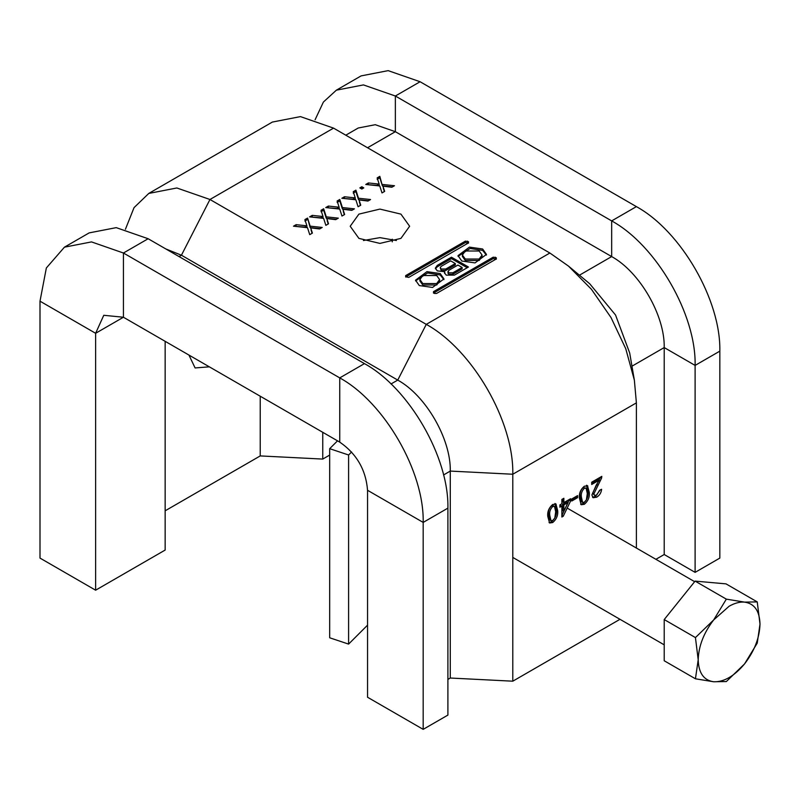 <?xml version="1.0" encoding="UTF-8"?>
<svg xmlns="http://www.w3.org/2000/svg" width="800" height="800" viewBox="0 0 800 800"><rect width="100%" height="100%" fill="white"/><g stroke="black" fill="none" stroke-linecap="round" stroke-linejoin="round"><path stroke-width="1.2" d="M726.34 599.14L713.65 619.96L729.1 606.26C734.61 603.11 739.76 601.73 744.55 602.12C754.43 603.56 759.58 610.89 760 624.1C759.58 637.8 754.43 651.07 744.55 663.92C734.25 676.18 723.95 682.13 713.65 681.76C703.77 680.32 698.62 673 698.2 659.78C698.62 646.08 703.77 632.81 713.65 619.96L695.44 637.59L664.21 619.56L664.21 660.76L695.44 678.79L713.65 681.76L726.34 681.55L744.55 663.92L757.24 643.11L760 624.1L757.24 601.91L744.55 602.12L726.34 599.14L695.11 581.11L664.21 619.56M757.24 601.91L726.01 583.87L695.11 581.11M695.44 637.59L698.2 659.78L695.44 678.79M367.55 625.15L348.6 644.1L329.68 637.79L329.68 448.68L337.52 440.84M351.58 452.01L348.6 454.99L329.68 448.68M348.6 644.1L348.6 454.99M655.91 559.31L664.21 554.52L695.11 572.36L719.83 558.09L719.83 351.14C720.98 300.32 680.98 231.04 636.39 206.62L420.09 81.74L388.16 70.64L361.09 75.9L336.37 90.17L323.4 102.05L315.09 119.76M447.9 679.41L450.28 678.03L512.79 681.19L619.98 619.31M423.18 729.36L423.18 522.41L367.55 490.29L367.55 697.25L423.18 729.36L447.9 715.09L447.9 508.13C449.05 457.32 409.05 388.03 364.46 363.62L148.15 238.74L116.23 227.64L89.16 232.89L64.44 247.17L46.35 267.98L40 301.18L40 558.09L95.62 590.2L165.15 550.06L165.15 341.32M165.15 510.81L260.23 455.92L322.75 459.08L329.68 455.07M322.75 432.31L322.75 459.08M392.27 239.19L392.27 241.85M695.11 572.36L695.11 365.41C696.26 314.59 656.26 245.31 611.67 220.9L395.36 96.01L363.44 84.91L336.37 90.17M664.21 554.52L664.21 347.57C664.93 315.57 639.74 271.95 611.67 256.58L395.36 131.69L375.26 124.7L358.22 128.01L345.79 135.19M636.39 548.05L636.39 402.87L634.37 380.2L625.76 348.73L611.05 317.6L591.44 289.3L568.49 266.1L549.87 253.01L333.56 128.13L300.45 116.61L272.38 122.06L148.78 193.43L134.04 207.64L125.43 229.26M512.79 681.19L512.79 474.24C513.98 421.54 472.5 349.69 426.27 324.37L209.96 199.49L176.85 187.98L148.78 193.43M580.65 504.25L583.1 503.58C586.88 500.33 588.53 496.36 588.05 491.68L586.55 485.24L587.79 485.95L584.34 486.22C580.56 489.46 578.91 493.43 579.39 498.11L581.19 504.74L584.34 504.29C588.12 501.04 589.77 497.08 589.29 492.39L587.51 485.76M549.04 522.51L551.49 521.83C555.27 518.58 556.92 514.61 556.44 509.93L554.94 503.49L556.17 504.2L552.72 504.47C548.94 507.72 547.29 511.68 547.77 516.36L549.58 522.99L552.72 522.54C556.51 519.29 558.16 515.33 557.68 510.64L555.9 504.01M561.88 503.77L559.89 504.91L559.89 507.2L561.88 506.05L561.88 517.03L563.26 516.23L570.59 501.02L570.59 498.73L563.86 502.62L563.86 498.28L561.88 499.42L561.88 503.77M577.56 497.68L577.56 495.62L571.82 498.94L571.82 501L577.56 497.68L576.33 496.97L571.82 499.57M596.7 495.09L594.59 495.39L593.89 493.83L601.6 478.07L601.81 476.36L591.71 482.2L591.71 484.48L599.27 480.12L596.19 485.2L591.9 495L593.11 497.73L596.66 497.18C599.57 495.44 601.22 492.81 601.61 489.29L599.63 490.2L596.7 495.09M450.28 678.03L450.28 471.08C451 439.08 425.81 395.46 397.74 380.09L181.43 255.21L165.81 248.93M634.37 380.2L629.7 353.02L615.54 315.01L589.7 283.74L568.49 266.1M447.9 508.13L423.18 522.41C424.33 471.59 384.33 402.31 339.74 377.89L123.43 253.01L91.51 241.91L64.44 247.17M367.55 490.29C365.91 469.84 356.63 453.78 339.74 442.12L123.43 317.24L103.77 315.29L95.62 333.29L95.62 590.2M338.33 218.14L335.71 219.66L326.83 218.57L328.52 223.81L325.85 225.35L323.61 218.37L309.61 216.88L312.24 215.37L323.01 216.51L321.02 210.3L323.68 208.76L326.28 216.86L338.33 218.14M400.93 214.12L409.63 226.25L400.93 238.38L379.91 243.41L358.9 238.38L350.2 226.25L358.9 214.12L379.91 209.09L400.93 214.12M307.56 218.07L310.16 226.16L322.22 227.45L319.59 228.96L310.71 227.87L312.4 233.11L309.74 234.65L307.49 227.68L293.5 226.19L296.12 224.67L306.9 225.82L304.9 219.6L307.56 218.07L310.16 227.59L320.13 228.65M419.31 285.57L415.53 280.18L426.95 271.65L440.17 273.53L443.96 278.92L432.54 287.45L419.31 285.57M482.66 249L486.45 254.39L475.03 262.91L461.8 261.04L458.02 255.65L469.43 247.12L482.66 249M382.42 184.45L394.48 185.73L391.85 187.24L382.97 186.15L384.66 191.39L382 192.93L379.76 185.96L365.76 184.47L368.38 182.95L379.16 184.1L377.16 177.88L379.82 176.35L382.42 185.87L392.39 186.93M468.5 242.9L408.76 277.39L405.67 276.8L405.67 275.61L465.41 241.12L468.5 241.71L468.5 243.14L465.41 242.54L405.67 277.04L405.67 275.61L405.67 276.8M361.82 186.74L363.8 187.89L361.82 189.03L359.84 187.89L361.82 186.74L361.82 188.17L362.56 188.6M434.51 293.45L433.48 292.85L433.48 291.66L493.22 257.17L496.31 257.77L496.31 258.96L436.57 293.45L434.51 293.45M433.48 292.85L433.48 291.66L433.48 293.09L493.22 258.6L496.31 259.19L496.31 257.77L496.31 258.96M367.94 201.05L359.06 199.96L360.75 205.2L358.09 206.74L355.84 199.76L341.84 198.27L344.47 196.76L355.25 197.9L353.25 191.69L355.91 190.15L358.51 198.25L370.57 199.53L367.94 201.05M451.45 257.2L468.45 267.01L454.38 275.14L446.21 275.14L444.51 272.78L444.82 271.71L437.31 270.89L435.33 268.13L437.31 265.37L451.45 257.2L451.45 258.63L437.31 266.79L435.44 268.84M337.13 200.99L339.79 199.46L342.4 207.56L354.45 208.84L351.83 210.35L342.94 209.26L344.63 214.51L341.97 216.04L339.73 209.07L325.73 207.58L328.36 206.06L339.13 207.21L337.13 200.99M396.4 240.52L379.91 237.64L363.42 240.52M260.23 396.22L260.23 455.92M209.33 366.83L195.1 367.95L188.95 355.07M377.16 179.31L379.82 177.78L382.42 185.87M367.84 184.69L379.16 185.52L379.16 184.1M382.97 186.15L384.27 191.62M368.38 184.38L368.38 182.95M379.82 177.78L379.82 176.35M361.07 188.6L361.82 188.17M353.25 193.12L355.91 191.58L358.51 199.68L368.48 200.74M343.93 198.5L355.25 199.33L355.25 197.9M359.06 199.96L360.36 205.42M344.47 198.18L344.47 196.76M358.51 199.68L358.51 198.25M355.91 191.58L355.91 190.15M337.13 202.42L339.79 200.89L342.4 208.98L352.36 210.04M327.82 207.8L339.13 208.63L339.13 207.21M342.94 209.26L344.25 214.73M328.36 207.49L328.36 206.06M342.4 208.98L342.4 207.56M339.79 200.89L339.79 199.46M321.02 211.73L323.68 210.19L326.28 218.29L336.25 219.35M311.7 217.11L323.01 217.94L323.01 216.51M326.83 218.57L328.13 224.03M312.24 216.79L312.24 215.37M326.28 218.29L326.28 216.86M323.68 210.19L323.68 208.76M304.9 221.03L307.56 219.5M295.58 226.41L306.9 227.24L306.9 225.82M310.71 227.87L312.01 233.34M296.12 226.1L296.12 224.67M310.16 227.59L310.16 226.16M436.7 275.53L439.58 279.55L436.7 283.56L422.79 283.56L419.91 279.55L422.79 275.53L436.7 275.53M419.91 279.55L419.91 280.98L422.79 284.99L436.7 284.99L439.58 280.98L439.58 279.55M443.9 279.63L440.17 274.95L427.6 272.98L415.58 280.89M479.18 251L482.06 255.02L479.18 259.03L465.28 259.03L462.4 255.02L465.28 251L479.18 251M462.4 255.02L462.4 256.44L465.28 260.46L479.18 260.46L482.06 256.44L482.06 255.02M486.39 255.1L482.66 250.42L470.09 248.45L458.07 256.36M457.94 265.05L462.11 267.46L452.92 272.77L452.92 274.2L448.75 274.2L447.88 272.99L448.75 270.36L457.94 265.05M452.92 272.77L448.75 272.77L447.88 271.56M445.81 269.02L441.18 269.02L440.22 267.68L441.18 266.35L450.68 260.86L455.31 263.54L445.81 269.02L445.81 270.45L441.18 270.45L440.22 267.68M462.11 267.46L462.11 268.89L452.92 274.2M445.81 270.45L455.31 264.96L455.31 263.54M467.21 267.73L451.45 258.63M444.82 271.71L444.65 273.49M599.27 480.12L598.03 479.41L591.71 483.06M600.18 489.95L595.42 496.46L592.55 497.26M600.41 477.17L592.65 493.12L594.59 495.39M595.42 496.46L596.66 497.18M592.65 493.12L593.89 493.83M596.8 484.5L598.04 485.21M600.37 477.36L601.6 478.07M584.34 488.28L586.12 488.13L587.31 493.54L586.41 499.81L584.36 502.22L582.59 502.4L581.37 496.97C580.88 493.76 581.87 490.86 584.34 488.28L583.1 487.57L586.12 488.13M581.37 496.97L580.13 496.26C579.64 493.04 580.63 490.15 583.1 487.57M582.59 502.4L581.35 501.69L580.13 496.26M583.1 503.58L584.34 504.29M588.05 491.68L589.29 492.39M576.33 496.34L576.33 496.97M563.86 511.34L563.86 504.91L568.15 502.43L563.86 511.34L562.62 510.62L562.62 504.2L563.86 504.91M568.15 502.43L566.91 501.72L562.62 504.2M561.88 506.05L560.64 505.34L559.89 505.77M569.35 499.45L561.88 515.6M562.62 498.99L562.62 501.91L563.86 502.62M562.03 515.52L563.26 516.23M569.35 500.31L570.59 501.02M552.72 506.53L554.5 506.39L555.69 511.79L554.8 518.06L552.75 520.47L550.97 520.65L549.75 515.22C549.26 512.01 550.25 509.11 552.72 506.53L551.49 505.82L553.26 505.67L554.5 506.39M549.75 515.22L548.52 514.51C548.03 511.3 549.02 508.4 551.49 505.82M550.97 520.65L549.74 519.94L548.52 514.51M551.49 521.83L552.72 522.54M556.44 509.93L557.68 510.64M719.83 351.14L695.11 365.41L664.21 347.57L631.96 366.19M636.39 402.87L512.79 474.24L450.28 471.08L443.56 474.96M636.39 206.62L611.67 220.9L611.67 256.58L579.43 275.2M549.87 253.01L426.27 324.37L397.74 380.09L391.02 383.97M364.46 363.62L339.74 377.89L339.74 442.12M420.09 81.74L395.36 96.01L395.36 131.69L367.55 147.75M333.56 128.13L209.96 199.49L181.43 255.21L179.06 256.58M148.15 238.74L123.43 253.01L123.43 317.24L95.62 333.29L40 301.18M377.61 185.36L377.61 183.93M383.43 189.01L383.43 187.58M353.69 199.17L353.69 197.74M359.52 202.82L359.52 201.39M337.58 208.47L337.58 207.04M343.4 212.12L343.4 210.69M321.46 217.77L321.46 216.35M327.29 221.43L327.29 220M305.34 227.08L305.34 225.65M311.17 230.73L311.17 229.3M467.47 241.12L467.47 242.54M465.41 241.12L465.41 242.54M495.28 257.17L495.28 258.6M493.22 257.17L493.22 258.6M437.31 265.37L437.31 266.79M512.79 557.42L664.21 644.84M567.18 508.09L694.65 581.68"/></g></svg>
